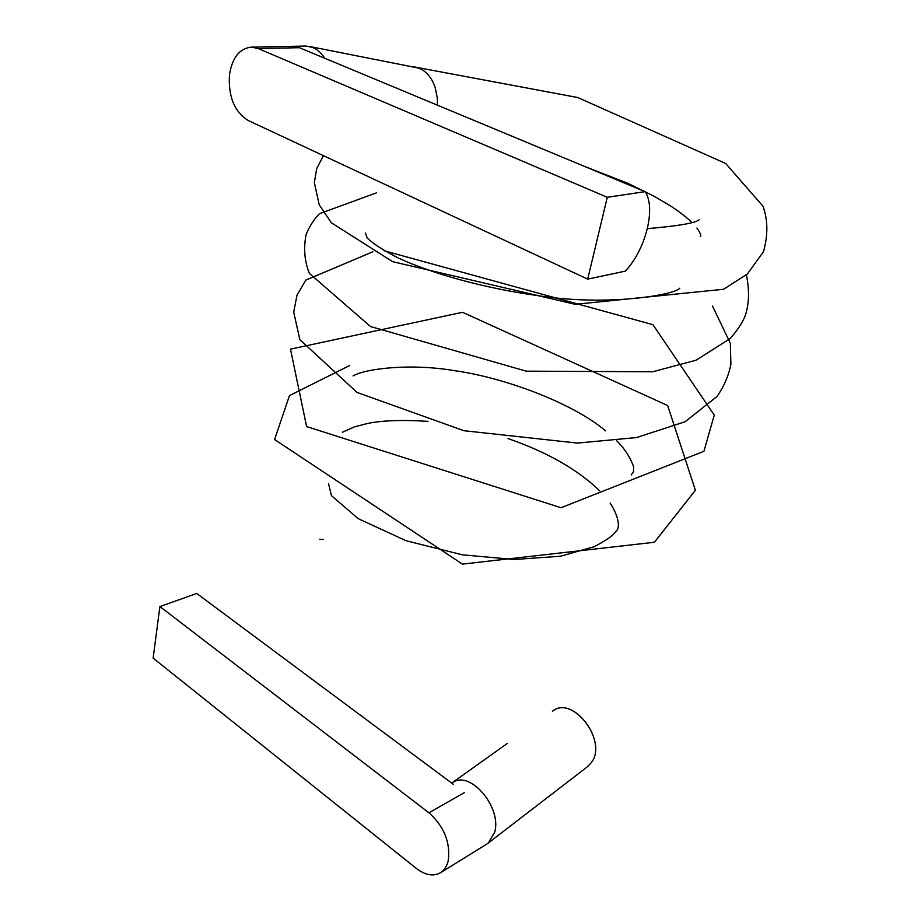 <?xml version="1.0" encoding="UTF-8"?>
<svg xmlns="http://www.w3.org/2000/svg" width="921" height="921" viewBox="0 0 921 921"><rect width="100%" height="100%" fill="white"/><g stroke="black" fill="none" stroke-linecap="round" stroke-linejoin="round"><path stroke-width="1.38" d="M553.417 710.609C573.656 695.712 607.676 741.255 591.501 762.45L587.586 766.629M437.348 98.133L437.394 105.155L437.348 98.133L435.057 86.988C431.558 77.514 426.239 71.239 419.113 68.189L310.365 46.649M414.577 67.003L416.822 67.44M587.679 279.132L625.267 271.142C645.54 249.936 656.316 208.215 645.126 191.649L607.296 197.29L587.679 279.132L248.325 120.559C234.337 111.809 228.063 96.394 229.513 74.313C232.414 57.332 239.759 48.272 251.537 47.132L305.991 46.05L312.656 47.42C317.308 49.389 321.348 53.004 324.779 58.265M591.501 762.45C608.079 740.634 572.148 694.399 552.404 711.288M451.647 783.046L453.19 782.182C470.838 770.543 502.164 807.901 494.635 832.446L488.165 843.118L486.599 844.2M251.537 47.132L258.225 48.56L607.296 197.29M448.193 860.939C446.812 866.488 444.164 870.46 440.261 872.866C433.135 876.654 425.122 875.146 416.211 868.33L153.139 658.135L159.886 606.548L428.956 812.829C444.233 826.598 450.645 842.634 448.193 860.939M453.351 784.312L196.749 593.481L159.886 606.548M645.126 191.649L299.406 47.696L258.225 48.56M428.956 812.829L464.46 792.567M349.727 365.476L289.482 395.593L274.573 439.536L462.434 564.113L654.394 542.262L695.401 490.271L667.667 405.551L462.503 312.288L290.483 349.14L306.601 426.561L561.039 507.736L703.92 451.302L714.27 415.118L652.92 324.676L384.448 250.834M372.913 251.767L305.818 280.099L297.011 295.157L293.695 312.127L299.878 339.665L357.083 392.45L463.896 430.706L577.432 443.082L636.607 437.556L685.097 421.737L716.975 396.514C723.987 386.486 728.615 375.768 730.894 364.348L730.33 343.257L712.486 306.037M376.597 192.8L319.426 213.707C313.819 219.405 309.352 226.485 306.014 234.924C303.423 248.705 304.563 261.552 309.444 273.468L370.507 326.518L526.248 371.163L652.736 371.773L696.149 360.169L730.054 338.629C736.581 331.433 741.555 324.042 744.962 316.456C749.141 304.655 749.625 290.806 746.401 274.872M323.467 155.672L316.732 168.451L314.349 182.588L319.207 204.75L331.433 222.847L392.703 261.691L575.234 304.31L723.595 289.252L747.345 274.032L763.474 251.709C768.126 235.108 767.964 219.946 762.979 206.212L725.656 163.466L577.732 97.522L414.266 66.934M323.248 539.395L319.76 539.349M328.486 483.456L331.433 495.625L358.165 518.638L405.977 540.708L462.48 554.833L514.355 559.508L560.498 556.226L594.114 546.729C614.744 535.907 613.57 533.397 616.932 530.358C619.603 526.927 619.177 517.084 610.116 503.05M599.629 490.778C577.812 469.606 547.293 452.199 508.058 438.569M428.035 421.381C403.571 419.746 383.677 420.367 368.354 423.269L354.401 426.884L342.439 432.225M631.219 474.983L633.59 471.471L633.567 467.707C634.5 468.363 629.423 452.89 616.552 440.641M605.65 430.878C571.273 401.913 502.21 377.311 455.515 370.829C408.878 362.724 363.507 369.183 353.111 375.952M365.418 232.967L367.168 237.917C373.304 243.95 384.011 250.8 399.288 258.49C432.985 273.848 483.744 287.974 536.275 295.411C608.781 306.992 676.049 294.375 679.756 288.215M647.405 228.638C678.328 225.99 695.597 223.02 699.2 219.728M700.271 236.628C701.549 235.903 700.421 233.036 696.886 228.028M691.809 222.398C686.318 217.034 678.996 211.393 669.843 205.498L653.772 196.058L628.018 183.406L583.845 166.137M507.402 743.374L452.292 782.677M587.805 766.456L488.165 843.118M486.633 844.177L440.261 872.866"/></g></svg>

